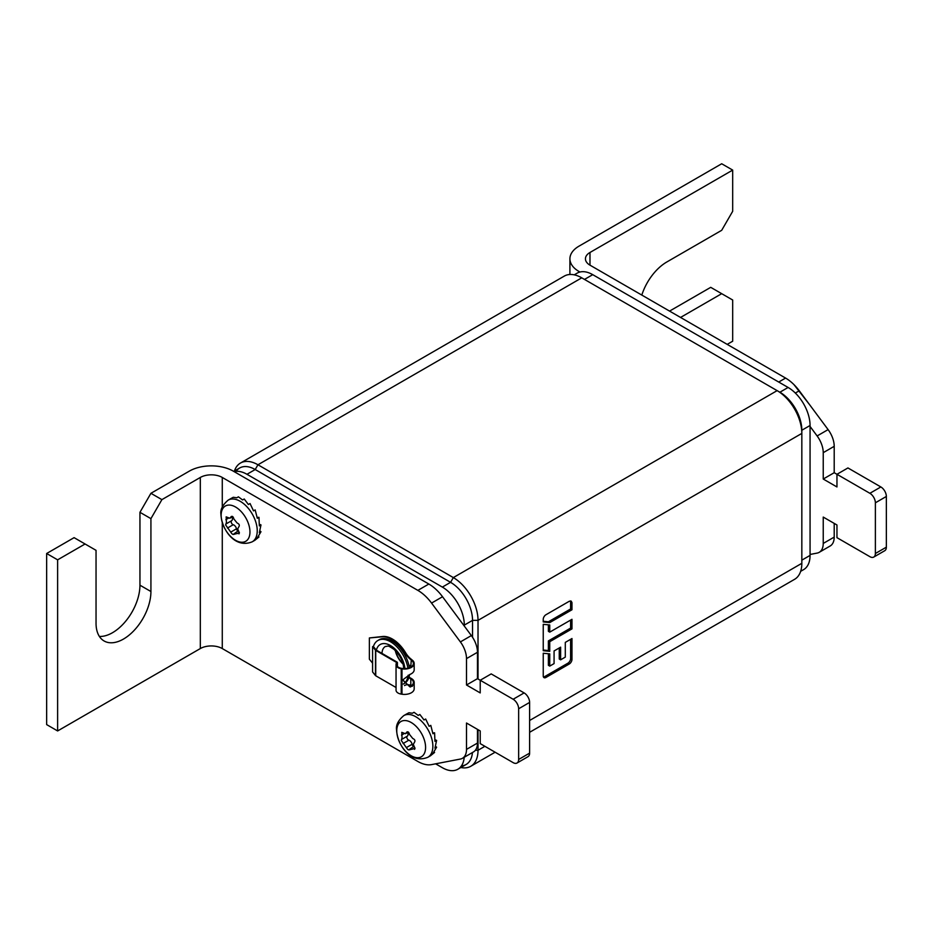 <?xml version="1.0" encoding="UTF-8"?>
<svg xmlns="http://www.w3.org/2000/svg" width="933" height="933" viewBox="0 0 933 933"><rect width="100%" height="100%" fill="white"/><g stroke="black" fill="none" stroke-linecap="round" stroke-linejoin="round"><path stroke-width="1.4" d="M478.023 729.676L478.023 750.272A34.929 20.164 60 0 1 470.792 766.261A34.929 20.164 60 0 1 460.855 767.521M529.617 732.3L794.601 579.311A34.929 20.164 -120 0 0 801.832 563.322L801.832 433.413A34.929 20.164 -120 0 0 777.131 390.635L779.883 392.222A31.046 17.925 60 0 1 801.832 430.241L801.832 433.413L478.023 620.363L478.023 678.979M543.239 676.122A3.849 2.228 120 0 0 544.032 677.638A3.849 2.228 120 0 0 545.957 677.451L569.468 663.876A3.849 2.228 120 0 0 571.976 659.293L571.976 638.534L565.293 642.394L565.293 657.124L560.628 659.818L560.628 647.175L554.074 650.954L554.074 663.596L549.747 666.104L549.747 653.881L543.239 653.252L543.239 676.122M545.747 614.859A3.849 2.228 120 0 0 543.228 619.442L543.228 621.949L549.782 622.579L571.976 609.762L571.976 602.613L571.183 601.097L569.258 601.284L545.747 614.859M549.747 641.706L549.747 651.339L543.239 650.709L543.239 624.34L549.747 624.97L549.747 632.131L571.976 619.302L571.976 628.877L549.747 641.706L548.382 640.913L548.382 650.546L549.747 651.339M236.119 471.328A31.046 17.925 60 0 1 255.199 469.532L450.581 582.332L453.333 577.585A34.929 20.164 60 0 1 478.023 620.363L472.541 620.363L472.541 637.262L472.541 620.363A31.046 17.925 -120 0 0 450.581 582.332A31.046 17.925 60 0 1 472.541 620.363L464.307 625.11L464.307 626.066M464.214 757.281A31.046 17.925 60 0 1 457.87 769.235L466.103 764.489A31.046 17.925 -120 0 0 472.448 752.523A31.046 17.925 60 0 1 461.438 765.9M234.428 471.025A34.929 20.164 60 0 1 240.481 463.048A34.929 20.164 60 0 1 257.951 464.774L255.199 469.532A31.046 17.925 -120 0 0 239.676 467.993L233.763 471.41M581.749 277.836L257.951 464.774L453.333 577.585L777.131 390.635L581.749 277.836A34.929 20.164 -120 0 0 564.29 276.098L240.481 463.048M810.066 425.495L801.832 430.241A31.046 17.925 -120 0 0 779.883 392.222L788.105 387.463A31.046 17.925 -120 0 1 810.066 425.495L810.066 555.403A31.046 17.925 -120 0 1 803.628 569.62L800.654 571.334M442.347 587.09L450.581 582.332L255.199 469.532L246.965 474.291L442.347 587.09A31.046 17.925 60 0 1 464.307 625.11M569.468 663.876L568.092 663.083L544.58 676.658A3.849 2.228 -60 0 1 543.472 677.031M548.382 653.753L548.382 665.311L549.747 666.104M559.252 647.969L559.252 659.025L560.628 659.818M570.611 639.327L570.611 658.5A3.849 2.228 -60 0 1 568.092 663.083M571.976 602.613L570.611 601.82L570.611 608.969L571.976 609.762M570.378 600.922L570.611 601.82M570.611 608.969L548.406 621.786L549.782 622.579M548.406 621.786L543.228 621.285M548.382 650.546L543.239 650.044M548.382 624.842L548.382 631.338L549.747 632.131M570.611 620.095L570.611 628.084L571.976 628.877M570.611 628.084L548.382 640.913M457.87 769.235A31.046 17.925 60 0 1 442.347 767.696L435.629 763.824M234.171 471.655A31.046 17.925 60 0 1 246.965 474.291M46.65 553.502L57.624 559.835L57.624 730.947L46.65 724.603L46.65 553.502L74.092 537.653L96.041 550.33L96.041 623.209A38.813 22.404 120 0 0 104.076 640.971A38.813 22.404 120 0 0 123.483 639.058A38.813 22.404 120 0 0 150.924 591.522L150.924 518.643L161.899 499.633L200.315 477.451A15.523 8.957 0 0 1 222.276 477.451L417.856 590.379A34.929 20.164 60 0 1 431.559 603.08L460.389 641.916A19.406 11.208 60 0 1 466.5 658.616L466.5 684.997L480.215 692.916L480.215 680.25L477.474 678.664L477.474 652.284A19.406 11.208 -120 0 0 471.363 635.571L442.534 596.735A34.929 20.164 -120 0 0 428.842 584.035L233.25 471.118A31.046 17.925 180 0 0 189.341 471.118L150.924 493.3L139.95 512.31L139.95 585.189A38.813 22.404 -60 0 1 112.508 632.714A38.813 22.404 -60 0 1 99.388 636.434M57.624 559.835L85.066 543.997M57.624 730.947L200.315 648.563A15.523 8.957 180 0 1 222.276 648.563L417.856 761.48A34.929 20.164 60 0 0 431.559 764.605L460.389 759.054A19.406 11.208 60 0 0 462.476 758.284A19.406 11.208 60 0 0 466.5 749.397L466.5 723.017L480.215 730.947L480.215 743.613L513.15 762.634A7.767 4.478 60 0 0 517.034 763.019L528.008 756.675A7.767 4.478 -120 0 0 529.617 753.129L529.617 702.421A7.767 4.478 -120 0 0 524.124 692.916L491.201 673.906L480.215 680.25L513.15 699.26A7.767 4.478 60 0 1 518.643 708.765L518.643 759.462A7.767 4.478 60 0 1 517.034 763.019M150.924 518.643L139.95 512.31M161.899 499.633L150.924 493.3M462.476 758.284L473.463 751.94A19.406 11.208 -120 0 0 477.474 743.065L477.474 729.361M477.474 678.664L466.5 684.997M574.227 274.838L577.212 273.124A31.046 17.925 -120 0 1 592.735 274.664L788.105 387.463M680.542 317.442L721.699 293.673L732.685 300.018L732.685 341.21L727.192 344.37M579.929 272.028L579.008 271.491A31.046 17.925 180 0 1 569.911 258.826A31.046 17.925 180 0 1 579.008 246.149L721.699 163.765L732.685 170.098L589.983 252.481A15.523 8.957 0 0 0 585.434 258.826A15.523 8.957 0 0 0 589.983 265.159L785.574 378.075A34.929 20.164 -120 0 1 799.266 390.775L795.336 393.05M810.066 426.439L817.121 435.956A19.406 11.208 60 0 1 823.233 452.668L823.233 479.037L836.959 486.956L836.959 474.291L869.883 493.3A7.767 4.478 60 0 1 875.376 502.805L875.376 553.502A7.767 4.478 60 0 1 873.766 557.059A7.767 4.478 60 0 1 869.883 556.674L836.959 537.665L836.959 524.987L823.233 517.069L823.233 543.438A19.406 11.208 60 0 1 819.221 552.324A19.406 11.208 60 0 1 817.121 553.094L810.066 554.459M669.567 311.097L710.724 287.341L721.699 293.673M732.685 170.098L732.685 211.29L721.699 230.299L666.815 261.986A38.813 22.404 120 0 0 641.811 295.073M819.221 552.324L830.195 545.98A19.406 11.208 -120 0 0 834.207 537.105L834.207 523.401M873.766 557.059L884.741 550.715A7.767 4.478 -120 0 0 886.35 547.17L886.35 496.461A7.767 4.478 -120 0 0 880.857 486.956L847.934 467.946L836.959 474.291L834.207 472.704L834.207 446.324A19.406 11.208 -120 0 0 828.107 429.612L799.266 390.775M823.233 479.037L834.207 472.704M430.463 755.765L434.58 752.441L432.935 753.398L436.609 747.193L434.953 748.149L436.609 740.37L434.953 741.327L434.58 732.802L432.935 733.746L430.789 725.373L429.145 726.329L425.67 719.016L424.025 719.961L419.85 714.468L418.206 715.413L414.03 712.287L412.386 713.244L408.911 712.754L406.485 714.048M409.225 749.899L415.01 748.348L413.296 744.394L414.322 742.516C415.5 740.825 414.975 739.484 412.759 738.481L409.482 734.411C408.771 731.787 407.733 731.192 406.356 732.603L405.447 733.711L401.773 732.335L402.053 737.898L401.272 740.405L406.356 747.601C407.791 749.817 408.841 750.412 409.482 749.397L413.879 746.283M406.928 731.927L407.744 731.799M413.552 746.47A2.298 1.318 60 0 1 412.118 744.266A3.802 2.193 -120 0 0 408.841 740.196A2.298 1.318 60 0 1 406.8 737.21A2.298 1.318 60 0 1 407.278 736.16A3.802 2.193 -120 0 0 408.048 734.434A3.802 2.193 -120 0 0 407.604 732.463M425.588 747.496A20.374 11.767 60 0 1 411.15 755.742A20.374 11.767 60 0 1 396.77 730.807A20.374 11.767 60 0 1 396.77 730.749A20.374 11.767 60 0 1 411.196 722.504A20.374 11.767 60 0 1 425.588 747.438L425.588 747.496M414.567 749.374L415.01 748.348M435.035 739.787L436.609 740.37M432.807 732.953L434.58 732.802M435.548 746.365L436.609 747.193M254.837 540.3L258.966 536.976L257.31 537.921L260.983 531.728L259.339 532.685L260.983 524.906L259.339 525.862L258.966 517.325L257.31 518.281L255.164 509.908L253.519 510.864L250.044 503.54L248.4 504.496L244.224 499.003L242.58 499.948L238.405 496.822L236.76 497.779L233.285 497.277L230.859 498.584M233.6 534.422L239.384 532.871L237.67 528.929L238.696 527.052C239.874 525.361 239.349 524.019 237.134 523.016L233.856 518.946C233.157 516.322 232.107 515.716 230.731 517.139L229.821 518.235L226.159 516.87L226.427 522.433L225.646 524.941L230.731 532.125C232.177 534.352 233.215 534.947 233.856 533.933L238.265 530.819M231.314 516.462L232.119 516.334M237.927 531.005A2.298 1.318 60 0 1 236.492 528.801A3.802 2.193 -120 0 0 233.215 524.731A2.298 1.318 60 0 1 231.186 521.745A2.298 1.318 60 0 1 231.652 520.696A3.802 2.193 -120 0 0 232.422 518.958A3.802 2.193 -120 0 0 231.979 516.987M249.962 532.02A20.374 11.767 60 0 1 235.524 540.277A20.374 11.767 60 0 1 221.144 515.331A20.374 11.767 60 0 1 221.144 515.284A20.374 11.767 60 0 1 235.571 507.027A20.374 11.767 60 0 1 249.962 531.973L249.962 532.02M238.953 533.909L239.384 532.871M259.409 524.323L260.983 524.906M257.181 517.488L258.966 517.325M259.922 530.9L260.983 531.728M408.829 665.007L410.8 666.15A8.922 5.155 180 0 1 411.523 666.617M408.829 677.685L410.8 678.816A8.922 5.155 0 0 1 413.412 682.466A8.922 5.155 0 0 1 410.8 686.105A8.922 5.155 0 0 1 409.68 686.653L402.683 679.76M412.316 686.338L410.8 685.323A15.523 8.957 -120 0 0 405.039 685.288A27.162 15.686 60 0 1 404.467 685.568M372.594 663.188L369.363 659.165L369.363 637.95L382.25 636.796A27.162 15.686 60 0 1 405.039 653.03A15.523 8.957 -120 0 0 410.8 659.643L412.316 660.984A8.922 5.155 0 0 1 413.412 663.456A8.922 5.155 0 0 1 410.8 667.095A8.922 5.155 0 0 1 402.17 668.425L401.423 668.308A6.204 3.58 0 0 1 396.817 664.856L396.817 664.401A6.204 3.58 0 0 1 397.038 663.48L397.038 665.777M409.004 677.148L411.348 678.501A9.703 5.598 180 0 1 414.182 682.466A9.703 5.598 180 0 1 411.348 686.42A9.703 5.598 180 0 1 410.135 687.015L402.589 680.017L410.135 674.337A9.703 5.598 0 0 0 411.348 673.754A9.703 5.598 0 0 0 414.182 669.789L414.182 663.456A9.703 5.598 180 0 1 411.348 667.41A9.703 5.598 180 0 1 401.971 668.868L402.17 668.425M410.8 666.15L411.348 659.328A15.523 8.957 60 0 1 405.598 652.715A27.162 15.686 -120 0 0 382.81 636.481L369.363 637.95M414.182 663.456A9.703 5.598 180 0 0 413.004 660.774L411.348 659.328M401.971 694.21L401.971 668.868L401.225 668.751A6.986 4.035 180 0 1 396.047 664.856L396.047 690.198A6.986 4.035 0 0 0 401.225 694.094L401.971 694.21A9.703 5.598 0 0 0 411.348 692.764A9.703 5.598 0 0 0 414.182 688.799L414.182 682.466M396.28 663.363L396.525 662.418L375.731 650.418A1.166 0.676 180 0 1 375.498 650.231L372.594 646.616L373.293 646.429L376.279 650.103L397.073 662.103A1.166 0.676 180 0 1 397.365 662.745L396.28 663.363A6.986 4.035 180 0 0 396.047 664.401L396.817 664.856M372.594 646.616L372.594 671.97L375.498 675.574A1.166 0.676 0 0 0 375.731 675.772L396.047 687.493M408.176 675.212A25.226 14.566 60 0 1 403.289 684.076L404.467 683.399A25.226 14.566 -120 0 0 409.529 674.594M373.398 646.569A25.226 14.566 60 0 1 377.877 640.493A25.226 14.566 60 0 1 395.58 645.543A25.226 14.566 60 0 1 407.943 668.203M409.377 667.76A25.226 14.566 -120 0 0 397.085 644.878A25.226 14.566 -120 0 0 379.253 639.7L377.877 640.493M475.375 750.272L478.023 750.272L484.892 746.307M529.617 720.486L801.832 563.322M544.58 676.658L545.957 677.451M570.611 658.5L571.976 659.293M200.315 648.563L200.315 477.451M139.95 585.189L150.924 591.522M417.856 590.379L428.842 584.035M442.534 596.735L431.559 603.08M222.276 477.451L222.276 507.051M222.276 522.562L222.276 648.563M460.389 641.916L471.363 635.571M477.474 652.284L466.5 658.616M513.15 699.26L524.124 692.916M529.617 702.421L518.643 708.765M518.643 759.462L529.617 753.129M466.5 749.397L477.474 743.065M592.735 274.664L584.501 279.41M801.832 560.162L810.066 555.403M579.008 271.491L579.008 272.308M589.983 252.481L589.983 265.159M823.233 543.438L834.207 537.105M875.376 553.502L886.35 547.17M886.35 496.461L875.376 502.805M869.883 493.3L880.857 486.956M834.207 446.324L823.233 452.668M817.121 435.956L828.107 429.612M778.717 382.04L785.574 378.075M406.578 713.99L403.814 715.588A24.06 13.89 60 0 1 422.357 722.037A24.06 13.89 60 0 1 432.865 746.248A24.06 13.89 60 0 1 432.865 746.307A24.06 13.89 60 0 1 427.874 757.258L430.638 755.672M407.278 736.16L401.517 739.496M403.977 733.7L401.517 735.122M408.841 740.196L403.079 743.519M412.118 744.266L406.356 747.601M414.893 747.869L412.759 749.106M230.952 498.525L228.188 500.123A24.06 13.89 60 0 1 246.732 506.561A24.06 13.89 60 0 1 257.24 530.784A24.06 13.89 60 0 1 257.24 530.842A24.06 13.89 60 0 1 252.248 541.793L255.012 540.207M231.652 520.696L225.891 524.019M228.352 518.235L225.891 519.658M233.215 524.731L227.454 528.055M236.492 528.801L230.731 532.125M239.28 532.405L237.134 533.641M410.8 685.323L410.8 678.816M413.004 660.774L412.316 660.984M397.365 666.325L397.365 662.745M401.225 668.751L401.225 694.094M396.525 662.85L397.073 662.103M375.498 675.574L375.498 650.231L376.209 650.033M375.731 650.418L375.731 675.772M404.922 668.599A20.573 11.872 -120 0 0 391.359 646.079A20.573 11.872 -120 0 0 376.372 650.149M395.604 650.861A16.211 9.353 -120 0 0 402.998 663.655M403.114 664.109A16.304 9.412 60 0 1 395.277 650.523M403.779 668.996C403.359 661.602 400.059 655.024 393.889 649.275C386.973 644.831 388.968 646.254 385.352 646.487A16.304 9.412 -120 0 0 381.994 653.392M495.12 752.22L470.792 766.261M779.883 392.222L777.131 390.635M569.911 274.489L569.911 258.826M403.814 715.588C398.251 720.311 395.837 725.034 396.56 729.769C397.166 744.499 410.252 764.559 427.874 757.258M408.316 732.055L405.447 733.711M228.188 500.123C222.637 504.846 220.211 509.57 220.934 514.305C221.553 529.034 234.638 549.094 252.248 541.793M232.69 516.579L229.821 518.235M793.96 384.618L809.879 405.062M397.411 662.57L397.411 666.372"/></g></svg>
